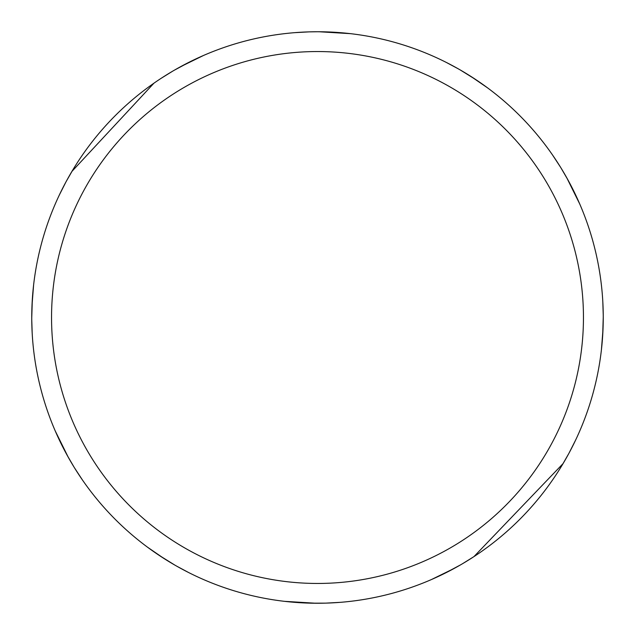 <?xml version="1.0" encoding="UTF-8"?>
<svg xmlns="http://www.w3.org/2000/svg" width="635" height="635" viewBox="0 0 635 635"><rect width="100%" height="100%" fill="white"/><g stroke="black" fill="none" stroke-linecap="round" stroke-linejoin="round"><path stroke-width="0.95" d="M309.682 31.861L317.484 31.75A285.75 285.75 0 0 1 603.25 317.5A285.75 285.75 0 0 1 317.5 603.25A285.75 285.75 0 0 1 31.75 317.5A285.75 285.75 0 0 1 317.5 31.75L323.318 31.813M317.5 51.546A265.954 265.954 0 0 1 583.454 317.5A265.954 265.954 0 0 1 317.5 583.454A265.954 265.954 0 0 1 51.546 317.5A265.954 265.954 0 0 1 317.5 51.546M563.102 463.558L473.948 556.617L462.717 563.594M325.318 603.139L311.682 603.186M164.243 558.673L147.582 547.235M68.207 457.168L55.221 430.919M602.806 301.585L603.234 314.785M568.785 453.549L562.007 465.384M460.605 564.832L444.206 573.619M340.447 602.329L326.025 603.123M319.23 31.758L350.417 33.655M315.77 603.242L284.583 601.345M446.365 62.46L458.018 68.691M560.967 167.91L567.825 179.697M603.25 317.23L602.663 335.828M575.643 440.039L569.119 452.93M454.382 568.325L431.498 579.525M470.757 76.327L487.418 87.765M566.793 177.832L579.779 204.081M460.145 69.898L475.948 79.708M552.688 155.21L560.594 167.307M602.988 329.636L601.416 349.79M188.635 572.54L176.982 566.309M74.033 467.09L67.175 455.311M31.75 317.77L32.337 299.172M59.357 194.961L65.881 182.07M180.618 66.675L203.502 55.475M161.06 78.375L172.283 71.406M32.194 333.423L31.766 320.215M66.215 181.451L72.993 169.616M174.395 70.168L190.794 61.381M294.553 32.671L308.912 31.877M174.855 565.102L159.052 555.292M82.312 479.79L74.406 467.693M32.012 305.364L33.584 285.218M71.898 171.442L153.948 83.185"/></g></svg>
